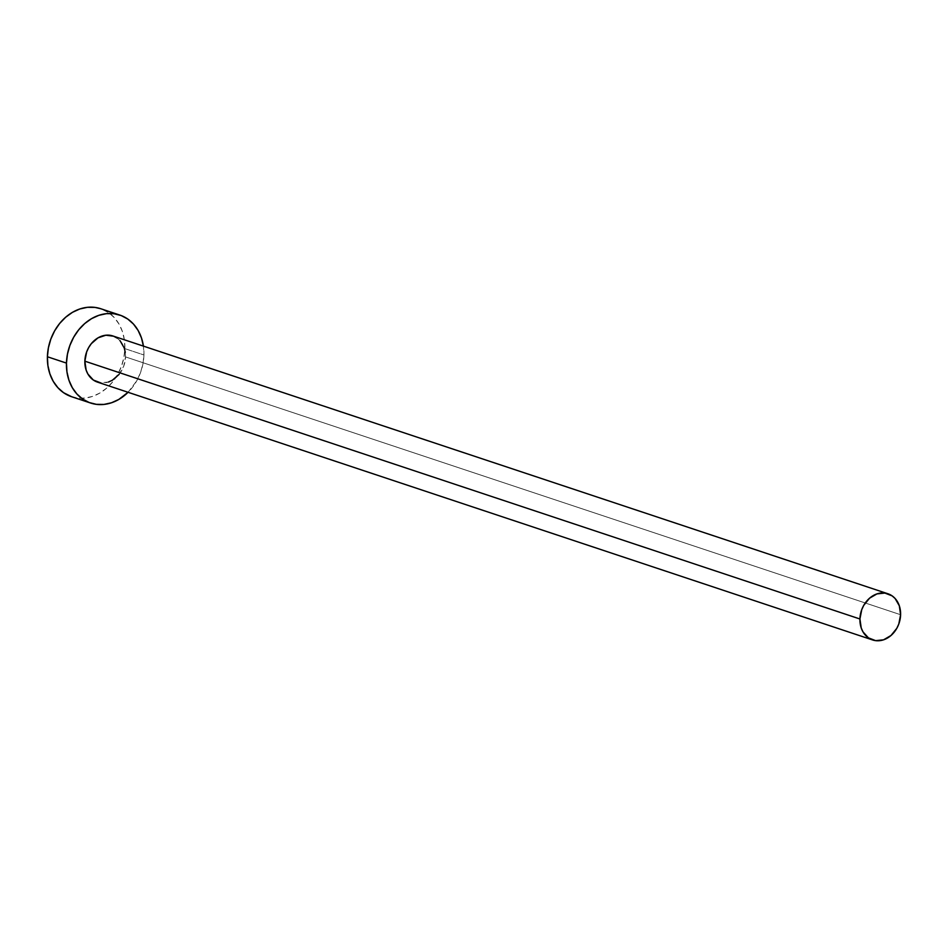 <?xml version="1.0" encoding="UTF-8"?>
<svg xmlns="http://www.w3.org/2000/svg" width="948" height="948" viewBox="0 0 948 948"><rect width="100%" height="100%" fill="white"/><g stroke="black" fill="none" stroke-linecap="round" stroke-linejoin="round"><path stroke-width="0.71" stroke-dasharray="4.74 3.56" d="M125.266 352.301L125.527 356.91L900.6 614.731L125.527 356.91A24.328 19.861 108.4 0 0 112.871 335.959M71.503 396.679A46.345 37.825 108.4 0 0 124.875 348.639L143.93 354.979L143.421 346.115A46.345 37.825 -71.6 0 1 143.93 354.979L124.875 348.639A46.345 37.825 108.4 0 0 100.761 308.728M143.93 354.979A46.345 37.825 -71.6 0 1 128.063 392.294L136.702 380.883L140.494 372.659L142.935 363.914L143.93 354.979M97.514 382.127A24.328 19.861 108.4 0 0 125.527 356.91L123.726 366.189L119.104 374.389M108.51 381.997L100.571 382.826M112.93 335.971L113.594 336.208M117.042 338.045L120.041 340.688M71.621 396.714L77.333 398.006L84.87 398.089L92.454 396.43L99.789 393.076L106.603 388.182L112.634 381.926L117.635 374.543L121.439 366.319L123.88 357.574L124.875 348.639L124.378 339.87L122.41 331.587L119.045 324.109L114.424 317.734L108.712 312.71L100.867 308.764"/><path stroke-width="1.42" d="M887.944 593.768L112.871 335.959A24.328 19.861 108.4 0 0 84.858 361.176L859.931 618.985A24.328 19.861 -71.6 0 1 887.944 593.768A24.328 19.861 -71.6 0 1 900.6 614.731A24.328 19.861 -71.6 0 1 872.587 639.947A24.328 19.861 -71.6 0 1 859.931 618.985L84.858 361.176L86.659 351.898L88.662 347.572L91.281 343.697L98.023 337.844L105.856 335.213L113.594 336.208L117.042 338.045M119.827 315.068L100.761 308.728A46.345 37.825 108.4 0 0 47.4 356.756L66.455 363.096A46.345 37.825 -71.6 0 1 119.827 315.068A46.345 37.825 -71.6 0 1 143.421 346.115M100.867 308.764L94.942 307.401L87.406 307.318L79.822 308.977L72.486 312.319L65.673 317.224L59.641 323.481L54.629 330.864L50.837 339.088L48.395 347.833L47.4 356.756A46.345 37.825 108.4 0 0 71.503 396.679L90.57 403.019A46.345 37.825 -71.6 0 1 66.455 363.096L47.4 356.756L47.898 365.537L49.865 373.82L53.218 381.297L57.852 387.661L63.563 392.697L71.621 396.714M143.432 346.21L141.465 337.926L138.112 330.449L133.478 324.074L127.767 319.049L121.19 315.554L113.997 313.741L106.46 313.658L98.876 315.317L91.541 318.658L84.728 323.564L78.696 329.821L73.695 337.204L69.891 345.428L67.45 354.173L66.455 363.096L66.953 371.877L68.92 380.16L72.285 387.637L76.907 394.001L82.618 399.037L89.195 402.533L96.4 404.346L103.925 404.429L111.508 402.77L118.844 399.416L128.063 392.294A46.345 37.825 -71.6 0 1 90.57 403.019M119.104 374.389L112.362 380.243L108.51 381.997M100.571 382.826L93.342 380.041L87.915 374.057L86.15 370.135L84.858 361.176A24.328 19.861 108.4 0 0 97.514 382.127L872.587 639.947M120.041 340.688L124.235 347.952L125.266 352.301M859.931 618.985L861.222 627.943L862.988 631.866L868.415 637.85L875.644 640.647L883.583 639.817L891.013 635.48L896.808 628.323L898.799 624.009L900.6 614.731L899.308 605.772L895.113 598.496L892.115 595.865L884.887 593.069L876.947 593.898L869.517 598.224L863.723 605.393L861.732 609.706L859.931 618.985"/></g></svg>
